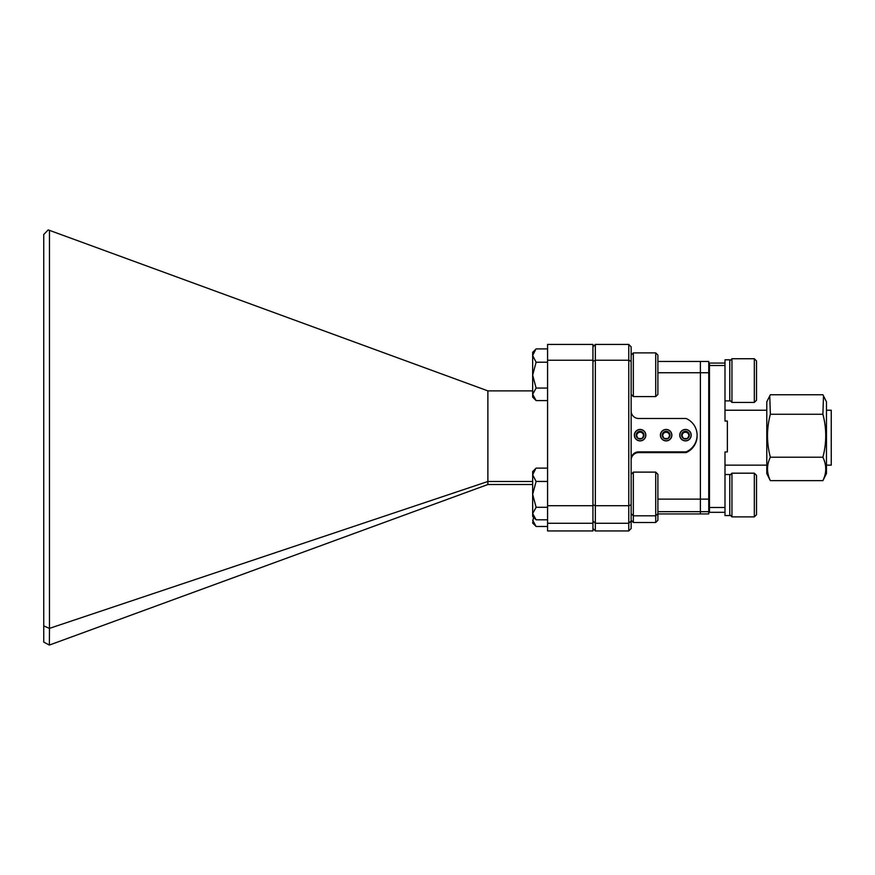 <?xml version="1.0" encoding="UTF-8"?>
<svg xmlns="http://www.w3.org/2000/svg" width="875" height="875" viewBox="0 0 875 875"><rect width="100%" height="100%" fill="white"/><g stroke="black" fill="none" stroke-linecap="round" stroke-linejoin="round"><path stroke-width="1.31" d="M547.575 523.272L547.575 530.95L592.944 530.95L592.944 523.272L547.575 523.272L547.575 505.695L592.944 505.695L592.944 523.272M547.575 360.248L547.575 344.433L592.944 344.433L592.944 360.248L547.575 360.248L547.575 505.695M592.944 360.248L592.944 505.695M532.656 484.509L487.878 484.509L487.878 390.873L532.656 390.873M487.878 484.509L49.383 645.061L43.75 642.13L43.75 234.478L48.169 229.939L49.47 230.355L49.47 628.37L487.878 481.491L532.656 481.491M487.878 390.873L49.47 230.355M49.47 628.37L49.383 645.061M43.75 625.866L49.383 628.403M685.475 440.77A5.6 5.589 -0 0 0 691.075 435.17A5.6 5.589 -0 0 0 685.475 429.581A5.6 5.589 -0 0 0 679.875 435.17A5.6 5.589 -0 0 0 685.475 440.77M666.137 440.77A5.6 5.589 -0 0 0 671.737 435.17A5.6 5.589 -0 0 0 666.137 429.581A5.6 5.589 -0 0 0 660.537 435.17A5.6 5.589 -0 0 0 666.137 440.77M640.106 440.77A5.6 5.589 -0 0 0 645.706 435.17A5.6 5.589 -0 0 0 640.106 429.581A5.6 5.589 -0 0 0 634.506 435.17A5.6 5.589 -0 0 0 640.106 440.77M592.944 361.353L595.339 360.248L595.339 505.695L628.764 505.695L628.764 360.248L595.339 360.248L595.339 344.433L628.764 344.433L631.148 346.872L631.148 528.511L628.764 530.95L628.764 523.272L595.339 523.272L595.339 530.95L628.764 530.95M657.584 513.942L700.394 513.942L700.394 511.667L700.394 513.942L708.75 513.942L708.75 511.667L657.891 511.667M657.891 361.452L700.394 361.452L700.394 511.667L700.394 372.739L657.891 372.739M631.148 459.32A7.459 7.448 180 0 1 638.619 451.872L638.619 452.627L686.077 452.627A18.189 18.156 -0 0 0 697.091 435.936L697.091 435.17A18.189 18.156 -0 0 0 686.077 418.48L638.619 418.48A7.459 7.448 180 0 1 631.148 411.031M638.619 452.627A7.459 7.448 -0 0 0 631.148 460.075M657.891 499.122L708.75 499.122L708.75 372.739L700.394 372.739L700.394 361.452L708.75 361.452L708.75 372.739M631.148 361.353L628.764 360.248L628.764 344.433M631.148 520.942L628.764 523.272L628.764 505.695L631.148 504.842M592.944 504.842L595.339 505.695L595.339 523.272L592.944 520.942M638.619 451.872L686.077 451.872A18.189 18.156 -0 0 0 697.091 435.17M686.077 451.872L686.077 452.627M592.944 528.511L595.339 530.95M595.339 344.433L592.944 346.872M708.75 499.122L708.75 511.667M724.992 400.881L729.772 400.881L729.772 359.811L724.992 359.811L724.992 365.509L709.472 365.509L709.472 363.07L724.992 363.07L724.992 421.039L727.377 421.039L727.377 451.948L724.992 451.948L724.992 515.572L729.772 515.572L729.772 474.502L724.992 474.502M731.948 473.189L731.948 516.884L754.327 516.884L754.327 473.189L731.948 473.189L729.772 475.377M754.327 473.189L756.514 475.377L756.514 514.708L754.327 516.884M731.948 358.739L731.948 402.434L754.327 402.434L754.327 358.739L731.948 358.739L729.772 360.927M754.327 358.739L756.514 360.927L756.514 400.247L754.327 402.434M688.756 436.198A3.347 3.336 -0 0 0 682.577 433.88A3.347 3.336 -0 0 0 682.194 436.198M686.995 438.528A3.347 3.336 -0 0 0 687.663 438.069M685.475 431.32A3.861 3.85 -0 0 0 683.539 438.517A3.861 3.85 -0 0 0 689.336 435.17A3.861 3.85 -0 0 0 685.475 431.32M685.475 431.867L683.539 431.834L681.614 435.17L683.539 438.517L687.4 438.517L689.336 435.17L687.4 431.834L685.475 431.867M691.206 435.17A5.731 5.72 0 0 0 685.475 429.45A5.731 5.72 0 0 0 679.744 435.17A5.731 5.72 0 0 0 685.475 440.902A5.731 5.72 0 0 0 691.206 435.17M689.227 435.367L687.4 432.217L683.539 432.217L681.723 435.367M683.288 438.069A3.347 3.336 -0 0 0 683.944 438.528M643.388 436.198A3.347 3.336 -0 0 0 637.208 433.88A3.347 3.336 -0 0 0 636.825 436.198M641.627 438.528A3.347 3.336 -0 0 0 642.294 438.069M640.106 431.32A3.861 3.85 -0 0 0 638.17 438.517A3.861 3.85 -0 0 0 643.967 435.17A3.861 3.85 -0 0 0 640.106 431.32M640.106 431.867L638.17 431.834L636.245 435.17L638.17 438.517L642.031 438.517L643.967 435.17L642.031 431.834L640.106 431.867M645.837 435.17A5.731 5.72 0 0 0 640.106 429.45A5.731 5.72 0 0 0 634.375 435.17A5.731 5.72 0 0 0 640.106 440.902A5.731 5.72 0 0 0 645.837 435.17M643.858 435.367L642.031 432.217L638.17 432.217L636.355 435.367M637.919 438.069A3.347 3.336 -0 0 0 638.575 438.528M669.408 436.198A3.347 3.336 -0 0 0 663.239 433.88A3.347 3.336 -0 0 0 662.856 436.198M667.658 438.528A3.347 3.336 -0 0 0 668.325 438.069M666.137 431.32A3.861 3.85 -0 0 0 664.202 438.517A3.861 3.85 -0 0 0 669.998 435.17A3.861 3.85 -0 0 0 666.137 431.32M666.137 431.867L664.202 431.834L662.277 435.17L664.202 438.517L668.062 438.517L669.998 435.17L668.062 431.834L666.137 431.867M671.869 435.17A5.731 5.72 0 0 0 666.137 429.45A5.731 5.72 0 0 0 660.406 435.17A5.731 5.72 0 0 0 666.137 440.902A5.731 5.72 0 0 0 671.869 435.17M669.889 435.367L668.062 432.217L664.202 432.217L662.375 435.367M663.939 438.069A3.347 3.336 -0 0 0 664.606 438.528M724.992 512.214L724.992 507.489L709.472 507.489L709.472 512.312L724.992 512.312M769.748 479.489L766.784 473.539L766.784 401.844L769.748 395.894M770.361 457.209C766.577 464.964 766.577 472.773 770.361 480.648L822.894 480.648C826.678 472.894 826.678 465.073 822.894 457.209C826.689 442.87 826.689 428.553 822.894 414.258L823.495 395.894L822.894 394.745L770.361 394.745L769.759 395.894L770.361 414.258C766.566 428.553 766.566 442.87 770.361 457.209L822.894 457.209M822.894 480.648L826.47 473.539L826.47 401.844L823.495 395.894M826.47 410.233L831.25 410.233L831.25 465.15L826.47 465.15M770.361 414.258L822.894 414.258M770.361 480.648L769.759 479.489M709.472 365.509L709.472 507.489M655.714 352.898L657.891 355.086L657.891 394.406L655.714 396.594L655.714 352.898L633.336 352.898L633.336 396.594L631.148 394.406M547.575 400.586L536.113 400.586L532.656 397.13L532.656 352.363L535.609 349.409M536.113 400.586L532.656 394.33L536.113 388.062L532.656 375.134L536.113 362.217L532.656 355.556L535.861 349.158M536.113 362.217L547.575 362.217M536.113 348.895L547.575 348.895M536.113 388.062L547.575 388.062M547.575 519.816L536.113 519.816L532.656 516.359L532.656 471.581L535.609 468.628M536.113 519.816L532.656 513.548L536.113 507.281L532.656 494.364L536.113 481.447L532.656 474.786L535.861 468.377M536.113 481.447L547.575 481.447M536.113 468.125L547.575 468.125M536.113 507.281L547.575 507.281M547.575 526.488L536.113 526.488L532.656 523.031L533.509 517.202M536.113 526.488L532.656 520.22M657.891 513.942L657.891 520.308L655.714 522.495L655.714 472.117L633.336 472.117L633.336 522.495L631.148 520.308M655.714 472.117L657.891 474.305L657.891 513.636L655.714 515.812L633.336 515.812L631.148 513.636M729.772 514.708L731.948 516.884M729.772 400.247L731.948 402.434M766.784 410.233L724.992 410.233M708.75 419.781L709.472 419.781M708.75 455.602L709.472 455.602M766.784 465.15L724.992 465.15M655.714 396.594L633.336 396.594M631.148 355.086L633.336 352.898M631.148 474.305L633.336 472.117M655.714 522.495L633.336 522.495"/></g></svg>
